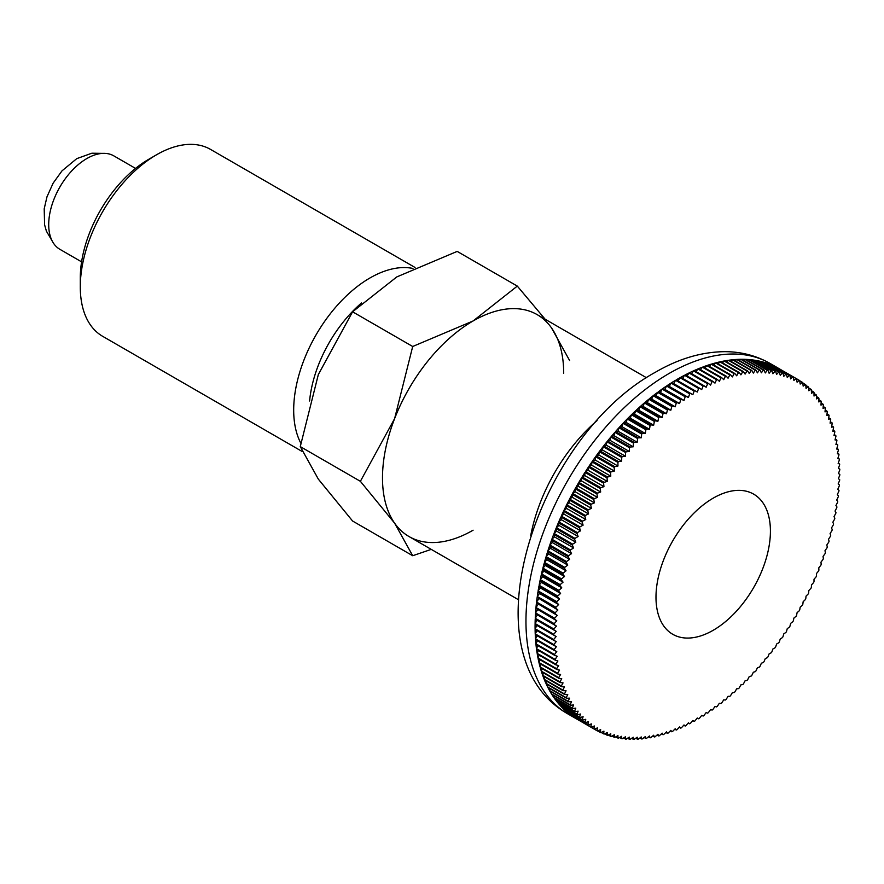 <?xml version="1.0" encoding="UTF-8"?>
<svg xmlns="http://www.w3.org/2000/svg" width="884" height="884" viewBox="0 0 884 884"><rect width="100%" height="100%" fill="white"/><g stroke="black" fill="none" stroke-linecap="round" stroke-linejoin="round"><path stroke-width="1.33" d="M412.972 268.46A107.892 62.289 120 0 0 334.34 308.748A107.892 62.289 120 0 0 293.687 410.099A107.892 62.289 120 0 0 300.792 443.127M361.512 302.98A96.942 55.968 120 0 0 309.599 401.004M415.038 267.476L210.536 149.407A107.892 62.289 120 0 0 156.578 154.755A107.892 62.289 120 0 0 80.289 286.902L80.289 277.963A96.942 55.968 120 0 1 148.843 159.23L156.578 154.755M545.141 319.234L517.306 286.096L473.095 320.969L412.695 346.495L394.629 418.574L360.385 481.316L394.629 523.195L412.695 555.727L431.248 549.373M569.616 360.517L551.55 327.975A128.125 73.969 120 0 0 473.095 320.969A128.125 73.969 120 0 0 394.629 418.574A128.125 73.969 120 0 0 382.496 477.89A128.125 73.969 120 0 0 394.629 523.195A128.125 73.969 120 0 0 473.095 530.201M412.695 555.727L352.583 521.019L318.339 479.139L300.273 446.608L318.339 374.529L352.583 311.798L396.794 276.924L457.194 251.399L517.306 286.096M770.417 531.185A80.908 46.708 -60 0 1 735.101 612.601A80.908 46.708 -60 0 1 672.746 634.281A80.908 46.708 -60 0 1 655.994 597.241A80.908 46.708 -60 0 1 691.31 515.825A80.908 46.708 -60 0 1 753.654 494.145A80.908 46.708 -60 0 1 770.417 531.185A80.919 46.719 -60 0 1 735.101 612.612A80.919 46.719 -60 0 1 672.746 634.292A80.919 46.719 -60 0 1 655.983 597.252A80.919 46.719 -60 0 1 691.31 515.814A80.919 46.719 -60 0 1 753.665 494.134A80.919 46.719 -60 0 1 770.428 531.173M563.694 373.28A128.125 73.969 120 0 0 551.55 327.975M352.583 311.798L412.695 346.495M300.273 446.608L360.385 481.316M80.289 286.902A107.892 62.289 120 0 0 102.632 336.296L302.339 451.591M698.658 718.791L697.288 718.007L698.658 718.791A202.303 116.799 120 0 0 699.366 718.372A741.963 605.507 -63.1 0 0 701.719 715.366A741.963 19.028 29 0 0 703.145 716.051A202.303 116.799 120 0 0 703.852 715.609A741.963 604.612 -66.2 0 0 706.15 712.57A741.963 38.034 27.9 0 0 707.631 713.145A202.303 116.799 120 0 0 708.338 712.681A741.963 603.12 -69.3 0 0 710.57 709.609A741.963 57.007 26.9 0 0 712.106 710.084A202.303 116.799 120 0 0 712.813 709.598A741.963 601.032 -72.3 0 0 714.979 706.504A741.963 75.925 25.8 0 0 716.57 706.88A202.303 116.799 120 0 0 717.267 706.36A741.963 598.357 -75.3 0 0 719.366 703.244A741.963 94.765 24.8 0 0 721.012 703.509A202.303 116.799 120 0 0 721.709 702.968A741.963 595.076 -78.3 0 0 723.731 699.852A741.963 113.517 23.7 0 0 725.421 700.006A202.303 116.799 120 0 0 726.118 699.443A741.963 591.219 -81.2 0 0 728.073 696.305A741.963 132.147 22.6 0 0 729.808 696.349A202.303 116.799 120 0 0 730.493 695.763A741.963 586.777 -84 0 0 732.394 692.614A741.963 150.656 21.6 0 0 734.173 692.559A202.303 116.799 120 0 0 734.847 691.951A741.963 581.76 -86.7 0 0 736.67 688.802A741.963 169.01 20.5 0 0 738.483 688.625A202.303 116.799 120 0 0 739.157 688.006A741.963 576.158 -89.4 0 0 740.903 684.846A741.963 187.198 19.4 0 0 742.77 684.57A202.303 116.799 120 0 0 743.433 683.918A741.963 569.992 -91.9 0 0 745.101 680.768A741.963 205.21 18.3 0 0 747.002 680.382A202.303 116.799 120 0 0 747.654 679.708A741.963 563.274 -94.4 0 0 749.245 676.558A741.963 223.011 17.1 0 0 751.179 676.061A202.303 116.799 120 0 0 751.831 675.376A741.963 555.992 -96.9 0 0 753.345 672.238A741.963 240.592 16 0 0 755.312 671.63A202.303 116.799 120 0 0 755.953 670.923A741.963 548.157 -99.2 0 0 757.389 667.796A741.963 257.94 14.8 0 0 759.378 667.089A202.303 116.799 120 0 0 760.008 666.359A741.963 539.781 -101.4 0 0 761.367 663.243A741.963 275.023 13.6 0 0 763.389 662.425A202.303 116.799 120 0 0 764.008 661.685A741.963 530.875 -103.6 0 0 765.29 658.591A741.963 291.853 12.4 0 0 767.334 657.663A202.303 116.799 120 0 0 767.942 656.9A741.963 521.449 -105.7 0 0 769.135 653.829A741.963 308.383 11.1 0 0 771.202 652.79A202.303 116.799 120 0 0 771.809 652.016A741.963 511.504 -107.7 0 0 772.914 648.966A741.963 324.605 9.9 0 0 775.003 647.828A202.303 116.799 120 0 0 775.599 647.044A741.963 501.051 -109.7 0 0 776.627 644.016A741.963 340.517 8.6 0 0 778.727 642.779A202.303 116.799 120 0 0 779.301 641.972A741.963 490.112 -111.5 0 0 780.252 638.977A741.963 356.086 7.2 0 0 782.373 637.629A202.303 116.799 120 0 0 782.937 636.823A741.963 478.686 -113.3 0 0 783.799 633.861A741.963 371.302 5.9 0 0 785.931 632.403A202.303 116.799 120 0 0 786.473 631.585A741.963 466.785 -115.1 0 0 787.257 628.657A741.963 386.153 4.5 0 0 789.401 627.11A202.303 116.799 120 0 0 789.931 626.27A741.963 454.431 -116.8 0 0 790.627 623.386A741.963 400.629 3 0 0 792.771 621.739A202.303 116.799 120 0 0 793.302 620.888A741.963 441.624 -118.4 0 0 793.909 618.049A741.963 414.707 1.5 0 0 796.064 616.292A202.303 116.799 120 0 0 796.561 615.441A741.963 428.375 -120 0 0 797.092 612.645A741.963 428.364 0 0 0 799.246 610.8A202.303 116.799 120 0 0 799.733 609.927A741.963 414.707 -121.5 0 0 800.175 607.186A741.963 441.613 -1.6 0 0 802.329 605.242A202.303 116.799 120 0 0 802.805 604.369A741.963 400.629 -123 0 0 803.158 601.684A741.963 454.42 -3.2 0 0 805.313 599.639A202.303 116.799 120 0 0 805.766 598.755A741.963 386.164 -124.5 0 0 806.042 596.125A741.963 466.785 -4.9 0 0 808.186 593.993A202.303 116.799 120 0 0 808.628 593.098A741.963 371.313 -125.9 0 0 808.816 590.523A741.963 478.686 -6.7 0 0 810.948 588.302A202.303 116.799 120 0 0 811.368 587.407A741.963 356.086 -127.2 0 0 811.479 584.899A741.963 490.112 -8.5 0 0 813.6 582.578A202.303 116.799 120 0 0 813.998 581.683A741.963 340.517 -128.6 0 0 814.02 579.23A741.963 501.051 -10.3 0 0 816.131 576.832A202.303 116.799 120 0 0 816.518 575.926A741.963 324.616 -129.9 0 0 816.462 573.55A741.963 511.504 -12.3 0 0 818.551 571.064A202.303 116.799 120 0 0 818.916 570.158A741.963 308.383 -131.1 0 0 818.772 567.848A741.963 521.449 -14.3 0 0 820.849 565.274A202.303 116.799 120 0 0 821.192 564.368A741.963 291.853 -132.4 0 0 820.971 562.136A741.963 530.875 -16.4 0 0 823.015 559.484A202.303 116.799 120 0 0 823.347 558.566A741.963 275.034 -133.6 0 0 823.048 556.412A741.963 539.781 -18.6 0 0 825.07 553.682A202.303 116.799 120 0 0 825.38 552.765A741.963 257.94 -134.8 0 0 825.004 550.688A741.963 548.146 -20.8 0 0 826.993 547.881A202.303 116.799 120 0 0 827.28 546.964A741.963 240.603 -136 0 0 826.827 544.964A741.963 555.981 -23.1 0 0 828.783 542.08A202.303 116.799 120 0 0 829.059 541.174A741.963 223.022 -137.1 0 0 828.518 539.251A741.963 563.263 -25.6 0 0 830.452 536.301A202.303 116.799 120 0 0 830.706 535.395A741.963 205.21 -138.3 0 0 830.087 533.56A741.963 569.992 -28.1 0 0 831.988 530.544A202.303 116.799 120 0 0 832.209 529.638A741.963 187.209 -139.4 0 0 831.524 527.892A741.963 576.158 -30.6 0 0 833.38 524.798A202.303 116.799 120 0 0 833.59 523.903A741.963 169.021 -140.5 0 0 832.827 522.245A741.963 581.749 -33.3 0 0 834.651 519.096A202.303 116.799 120 0 0 834.839 518.201A741.963 150.667 -141.6 0 0 833.999 516.632A741.963 586.777 -36 0 0 835.778 513.416A202.303 116.799 120 0 0 835.944 512.532A741.963 132.158 -142.6 0 0 835.037 511.051A741.963 591.219 -38.8 0 0 836.772 507.781A202.303 116.799 120 0 0 836.916 506.908A741.963 113.517 -143.7 0 0 835.933 505.515A741.963 595.076 -41.7 0 0 837.623 502.2A202.303 116.799 120 0 0 837.745 501.327A741.963 94.776 -144.8 0 0 836.695 500.035A741.963 598.346 -44.7 0 0 838.33 496.664A202.303 116.799 120 0 0 838.43 495.802A741.963 75.936 -145.8 0 0 837.314 494.609A741.963 601.032 -47.7 0 0 838.905 491.184A202.303 116.799 120 0 0 838.982 490.333A741.963 57.018 -146.9 0 0 837.8 489.239A741.963 603.12 -50.7 0 0 839.347 485.769A202.303 116.799 120 0 0 839.402 484.929A741.963 38.045 -147.9 0 0 838.154 483.935A741.963 604.612 -53.8 0 0 839.634 480.421A202.303 116.799 120 0 0 839.667 479.592A741.963 19.028 -149 0 0 838.364 478.697A741.963 605.507 -56.9 0 0 839.789 475.15A202.303 116.799 120 0 0 839.8 474.321L838.43 473.537A741.963 605.805 -60 0 0 839.8 469.945A202.303 116.799 120 0 0 839.789 469.139A741.963 19.028 -151 0 1 838.364 468.454A741.963 605.507 -63.1 0 0 839.667 464.84A202.303 116.799 120 0 0 839.634 464.045A741.963 38.034 -152.1 0 1 838.154 463.459A741.963 604.612 -66.2 0 0 839.402 459.813A202.303 116.799 120 0 0 839.347 459.039A741.963 57.007 -153.1 0 1 837.8 458.564A741.963 603.12 -69.3 0 0 838.982 454.884A202.303 116.799 120 0 0 838.905 454.122A741.963 75.925 -154.2 0 1 837.314 453.746A741.963 601.032 -72.3 0 0 838.43 450.055A202.303 116.799 120 0 0 838.33 449.304A741.963 94.765 -155.2 0 1 836.695 449.039A741.963 598.357 -75.3 0 0 837.745 445.326A202.303 116.799 120 0 0 837.623 444.597A741.963 113.517 -156.3 0 1 835.933 444.442A741.963 595.076 -78.3 0 0 836.916 440.707A202.303 116.799 120 0 0 836.772 439.989A741.963 132.147 -157.4 0 1 835.037 439.945A741.963 591.219 -81.2 0 0 835.944 436.199A202.303 116.799 120 0 0 835.778 435.503A741.963 150.656 -158.4 0 1 833.999 435.569A741.963 586.777 -84 0 0 834.839 431.812A202.303 116.799 120 0 0 834.651 431.138A741.963 169.01 -159.5 0 1 832.827 431.304A741.963 581.76 -86.7 0 0 833.59 427.536A202.303 116.799 120 0 0 833.38 426.884A741.963 187.198 -160.6 0 1 831.524 427.16A741.963 576.158 -89.4 0 0 832.209 423.403A202.303 116.799 120 0 0 831.988 422.762A741.963 205.21 -161.7 0 1 830.087 423.149A741.963 569.992 -91.9 0 0 830.706 419.381A202.303 116.799 120 0 0 830.452 418.762A741.963 223.011 -162.9 0 1 828.518 419.259A741.963 563.274 -94.4 0 0 829.059 415.502A202.303 116.799 120 0 0 828.783 414.905A741.963 240.592 -164 0 1 826.827 415.513A741.963 555.992 -96.9 0 0 827.28 411.756A202.303 116.799 120 0 0 826.993 411.182A741.963 257.94 -165.2 0 1 825.004 411.9A741.963 548.157 -99.2 0 0 825.38 408.154A202.303 116.799 120 0 0 825.07 407.612A741.963 275.023 -166.4 0 1 823.048 408.43A741.963 539.781 -101.4 0 0 823.347 404.706A202.303 116.799 120 0 0 823.015 404.176A741.963 291.853 -167.6 0 1 820.971 405.104A741.963 530.875 -103.6 0 0 821.192 401.391A202.303 116.799 120 0 0 820.849 400.883A741.963 308.383 -168.9 0 1 818.772 401.922A741.963 521.449 -105.7 0 0 818.916 398.231A202.303 116.799 120 0 0 818.551 397.756A741.963 324.605 -170.1 0 1 816.462 398.894A741.963 511.504 -107.7 0 0 816.518 395.236A202.303 116.799 120 0 0 816.131 394.772A741.963 340.517 -171.4 0 1 814.02 396.021A741.963 501.051 -109.7 0 0 813.998 392.386A202.303 116.799 120 0 0 813.6 391.955A741.963 356.086 -172.8 0 1 811.479 393.303A741.963 490.112 -111.5 0 0 811.368 389.7A202.303 116.799 120 0 0 810.948 389.291A741.963 371.302 -174.1 0 1 808.816 390.739A741.963 478.686 -113.3 0 0 808.628 387.181A202.303 116.799 120 0 0 808.186 386.794A741.963 386.153 -175.5 0 1 806.042 388.352A741.963 466.785 -115.1 0 0 805.766 384.816A202.303 116.799 120 0 0 805.313 384.463A741.963 400.629 -177 0 1 803.158 386.12A741.963 454.431 -116.8 0 0 802.805 382.628A202.303 116.799 120 0 0 802.329 382.297A741.963 414.707 -178.5 0 1 800.175 384.054A741.963 441.624 -118.4 0 0 799.733 380.606A202.303 116.799 120 0 0 799.246 380.308A741.963 428.364 180 0 1 797.092 382.164A741.963 428.375 -120 0 0 796.561 378.761A202.303 116.799 120 0 0 796.064 378.485A741.963 441.613 178.4 0 1 793.909 380.429A741.963 414.707 -121.5 0 0 793.302 377.081A202.303 116.799 120 0 0 792.771 376.838A741.963 454.42 176.8 0 1 790.627 378.882A741.963 400.629 -123 0 0 789.931 375.589A202.303 116.799 120 0 0 789.401 375.368A741.963 466.785 175.1 0 1 787.257 377.501A741.963 386.164 -124.5 0 0 786.473 374.263A202.303 116.799 120 0 0 785.931 374.076A741.963 478.686 173.3 0 1 783.799 376.297A741.963 371.313 -125.9 0 0 782.937 373.125A202.303 116.799 120 0 0 782.373 372.96A741.963 490.112 171.5 0 1 780.252 375.269A741.963 356.086 -127.2 0 0 779.301 372.153A202.303 116.799 120 0 0 778.727 372.02A741.963 501.051 169.7 0 1 776.627 374.429A741.963 340.517 -128.6 0 0 775.599 371.368A202.303 116.799 120 0 0 775.003 371.269A741.963 511.504 167.7 0 1 772.914 373.755A741.963 324.616 -129.9 0 0 771.809 370.772A202.303 116.799 120 0 0 771.202 370.683A741.963 521.449 165.7 0 1 769.135 373.258A741.963 308.383 -131.1 0 0 767.942 370.341A202.303 116.799 120 0 0 767.334 370.297A741.963 530.875 163.6 0 1 765.29 372.949A741.963 291.853 -132.4 0 0 764.008 370.109A202.303 116.799 120 0 0 763.389 370.087A741.963 539.781 161.4 0 1 761.367 372.816A741.963 275.034 -133.6 0 0 760.008 370.042A202.303 116.799 120 0 0 759.378 370.053A741.963 548.146 159.2 0 1 757.389 372.86A741.963 257.94 -134.8 0 0 755.953 370.164A202.303 116.799 120 0 0 755.312 370.208A741.963 555.981 156.9 0 1 753.345 373.081A741.963 240.603 -136 0 0 751.831 370.473A202.303 116.799 120 0 0 751.179 370.54A741.963 563.263 154.4 0 1 749.245 373.49A741.963 223.022 -137.1 0 0 747.654 370.96A202.303 116.799 120 0 0 747.002 371.059A741.963 569.992 151.9 0 1 745.101 374.076A741.963 205.21 -138.3 0 0 743.433 371.634A202.303 116.799 120 0 0 742.77 371.755A741.963 576.158 149.4 0 1 740.903 374.838A741.963 187.209 -139.4 0 0 739.157 372.484A202.303 116.799 120 0 0 738.483 372.628A741.963 581.749 146.7 0 1 736.67 375.777A741.963 169.021 -140.5 0 0 734.847 373.512A202.303 116.799 120 0 0 734.173 373.689A741.963 586.777 144 0 1 732.394 376.904A741.963 150.667 -141.6 0 0 730.493 374.717A202.303 116.799 120 0 0 729.808 374.927A741.963 591.219 141.2 0 1 728.073 378.197A741.963 132.158 -142.6 0 0 726.118 376.109A202.303 116.799 120 0 0 725.421 376.341A741.963 595.076 138.3 0 1 723.731 379.667A741.963 113.517 -143.7 0 0 721.709 377.667A202.303 116.799 120 0 0 721.012 377.932A741.963 598.346 135.3 0 1 719.366 381.302A741.963 94.776 -144.8 0 0 717.267 379.402A202.303 116.799 120 0 0 716.57 379.689A741.963 601.032 132.3 0 1 714.979 383.115A741.963 75.936 -145.8 0 0 712.813 381.313A202.303 116.799 120 0 0 712.106 381.634A741.963 603.12 129.3 0 1 710.57 385.104A741.963 57.018 -146.9 0 0 708.338 383.402A202.303 116.799 120 0 0 707.631 383.744A741.963 604.612 126.2 0 1 706.15 387.247A741.963 38.045 -147.9 0 0 703.852 385.645A202.303 116.799 120 0 0 703.145 386.021A741.963 605.507 123.1 0 1 701.719 389.568A741.963 19.028 -149 0 0 699.366 388.065A202.303 116.799 120 0 0 698.658 388.463A741.963 605.805 120 0 1 697.288 392.043L694.868 390.651A202.303 116.799 120 0 0 694.161 391.071A741.963 605.507 116.9 0 1 692.857 394.684A741.963 19.028 -151 0 1 690.371 393.391A202.303 116.799 120 0 0 689.675 393.833A741.963 604.612 113.8 0 1 688.426 397.48A741.963 38.034 -152.1 0 1 685.885 396.297A202.303 116.799 120 0 0 685.188 396.761A741.963 603.12 110.7 0 1 684.006 400.441A741.963 57.007 -153.1 0 1 681.409 399.358A202.303 116.799 120 0 0 680.713 399.844A741.963 601.032 107.7 0 1 679.597 403.546A741.963 75.925 -154.2 0 1 676.956 402.563A202.303 116.799 120 0 0 676.26 403.082A741.963 598.357 104.7 0 1 675.21 406.795A741.963 94.765 -155.2 0 1 672.514 405.933A202.303 116.799 120 0 0 671.818 406.463A741.963 595.076 101.7 0 1 670.846 410.198A741.963 113.517 -156.3 0 1 668.094 409.436A202.303 116.799 120 0 0 667.409 409.999A741.963 591.219 98.8 0 1 666.503 413.745A741.963 132.147 -157.4 0 1 663.707 413.093A202.303 116.799 120 0 0 663.022 413.679A741.963 586.777 96 0 1 662.182 417.436A741.963 150.656 -158.4 0 1 659.354 416.883A202.303 116.799 120 0 0 658.679 417.491A741.963 581.76 93.3 0 1 657.906 421.248A741.963 169.01 -159.5 0 1 655.033 420.817A202.303 116.799 120 0 0 654.359 421.436A741.963 576.158 90.6 0 1 653.674 425.204A741.963 187.198 -160.6 0 1 650.757 424.873A202.303 116.799 120 0 0 650.094 425.524A741.963 569.992 88.1 0 1 649.475 429.281A741.963 205.21 -161.7 0 1 646.524 429.06A202.303 116.799 120 0 0 645.872 429.734A741.963 563.274 85.6 0 1 645.331 433.492A741.963 223.011 -162.9 0 1 642.348 433.37A202.303 116.799 120 0 0 641.696 434.066A741.963 555.992 83.1 0 1 641.231 437.812A741.963 240.592 -164 0 1 638.215 437.812A202.303 116.799 120 0 0 637.574 438.508A741.963 548.157 80.8 0 1 637.187 442.254A741.963 257.94 -165.2 0 1 634.148 442.354A202.303 116.799 120 0 0 633.508 443.083A741.963 539.781 78.6 0 1 633.209 446.807A741.963 275.023 -166.4 0 1 630.137 447.017A202.303 116.799 120 0 0 629.507 447.757A741.963 530.875 76.4 0 1 629.286 451.459A741.963 291.853 -167.6 0 1 626.192 451.779A202.303 116.799 120 0 0 625.585 452.542A741.963 521.449 74.3 0 1 625.441 456.221A741.963 308.383 -168.9 0 1 622.314 456.652A202.303 116.799 120 0 0 621.717 457.415A741.963 511.504 72.3 0 1 621.662 461.083A741.963 324.605 -170.1 0 1 618.513 461.614A202.303 116.799 120 0 0 617.927 462.398A741.963 501.051 70.3 0 1 617.949 466.034A741.963 340.517 -171.4 0 1 614.8 466.664A202.303 116.799 120 0 0 614.214 467.47A741.963 490.112 68.5 0 1 614.325 471.073A741.963 356.086 -172.8 0 1 611.153 471.813A202.303 116.799 120 0 0 610.59 472.62A741.963 478.686 66.7 0 1 610.778 476.189A741.963 371.302 -174.1 0 1 607.595 477.029A202.303 116.799 120 0 0 607.043 477.857A741.963 466.785 64.9 0 1 607.319 481.393A741.963 386.153 -175.5 0 1 604.126 482.332A202.303 116.799 120 0 0 603.595 483.172A741.963 454.431 63.2 0 1 603.949 486.664A741.963 400.629 -177 0 1 600.744 487.703A202.303 116.799 120 0 0 600.225 488.554A741.963 441.624 61.6 0 1 600.667 492.001A741.963 414.707 -178.5 0 1 597.462 493.15A202.303 116.799 120 0 0 596.954 494.001A741.963 428.375 60 0 1 597.485 497.405A741.963 428.364 180 0 1 594.28 498.642A202.303 116.799 120 0 0 593.783 499.515A741.963 414.707 58.5 0 1 594.402 502.863A741.963 441.613 178.4 0 1 591.197 504.2A202.303 116.799 120 0 0 590.722 505.073A741.963 400.629 57 0 1 591.418 508.366A741.963 454.42 176.8 0 1 588.214 509.803A202.303 116.799 120 0 0 587.761 510.687A741.963 386.164 55.5 0 1 588.534 513.924A741.963 466.785 175.1 0 1 585.341 515.449A202.303 116.799 120 0 0 584.899 516.344A741.963 371.313 54.1 0 1 585.76 519.527A741.963 478.686 173.3 0 1 582.578 521.14A202.303 116.799 120 0 0 582.158 522.035A741.963 356.086 52.8 0 1 583.097 525.151A741.963 490.112 171.5 0 1 579.926 526.864A202.303 116.799 120 0 0 579.517 527.759A741.963 340.517 51.4 0 1 580.556 530.809A741.963 501.051 169.7 0 1 577.396 532.61A202.303 116.799 120 0 0 577.009 533.516A741.963 324.616 50.1 0 1 578.114 536.5A741.963 511.504 167.7 0 1 574.976 538.378A202.303 116.799 120 0 0 574.611 539.284A741.963 308.383 48.9 0 1 575.804 542.201A741.963 521.449 165.7 0 1 572.677 544.168A202.303 116.799 120 0 0 572.324 545.074A741.963 291.853 47.6 0 1 573.606 547.914A741.963 530.875 163.6 0 1 570.5 549.958A202.303 116.799 120 0 0 570.169 550.876A741.963 275.034 46.4 0 1 571.528 553.638A741.963 539.781 161.4 0 1 568.456 555.76A202.303 116.799 120 0 0 568.147 556.677A741.963 257.94 45.2 0 1 569.572 559.362A741.963 548.146 159.2 0 1 566.534 561.561A202.303 116.799 120 0 0 566.235 562.467A741.963 240.603 44 0 1 567.749 565.086A741.963 555.981 156.9 0 1 564.732 567.362A202.303 116.799 120 0 0 564.467 568.268A741.963 223.022 42.9 0 1 566.058 570.799A741.963 563.263 154.4 0 1 563.075 573.141A202.303 116.799 120 0 0 562.821 574.048A741.963 205.21 41.7 0 1 564.489 576.49A741.963 569.992 151.9 0 1 561.539 578.898A202.303 116.799 120 0 0 561.307 579.805A741.963 187.209 40.6 0 1 563.053 582.158A741.963 576.158 149.4 0 1 560.136 584.644A202.303 116.799 120 0 0 559.937 585.539A741.963 169.021 39.5 0 1 561.749 587.805A741.963 581.749 146.7 0 1 558.876 590.346A202.303 116.799 120 0 0 558.688 591.241A741.963 150.667 38.4 0 1 560.578 593.418A741.963 586.777 144 0 1 557.749 596.026A202.303 116.799 120 0 0 557.583 596.91A741.963 132.158 37.4 0 1 559.539 598.998A741.963 591.219 141.2 0 1 556.754 601.661A202.303 116.799 120 0 0 556.611 602.534A741.963 113.517 36.3 0 1 558.644 604.534A741.963 595.076 138.3 0 1 555.903 607.242A202.303 116.799 120 0 0 555.782 608.115A741.963 94.776 35.2 0 1 557.881 610.015A741.963 598.346 135.3 0 1 555.185 612.778A202.303 116.799 120 0 0 555.086 613.64A741.963 75.936 34.2 0 1 557.263 615.441A741.963 601.032 132.3 0 1 554.611 618.259A202.303 116.799 120 0 0 554.533 619.109A741.963 57.018 33.1 0 1 556.776 620.811A741.963 603.12 129.3 0 1 554.18 623.673A202.303 116.799 120 0 0 554.124 624.513A741.963 38.045 32.1 0 1 556.423 626.115A741.963 604.612 126.2 0 1 553.881 629.021A202.303 116.799 120 0 0 553.848 629.85A741.963 19.028 31 0 1 556.213 631.353A741.963 605.507 123.1 0 1 553.738 634.292L535.107 623.54L537.052 620.292L556.213 631.353M596.954 730.681L578.324 719.919A202.303 116.799 -60 0 1 576.976 719.167A202.303 116.799 -60 0 1 575.65 718.372L594.28 729.134A741.963 428.364 0 0 0 597.485 727.886A741.963 428.375 60 0 1 596.954 730.681A202.303 116.799 120 0 0 597.462 730.957A741.963 441.613 -1.6 0 0 600.667 729.609A741.963 414.707 58.5 0 1 600.225 732.35A202.303 116.799 120 0 0 600.744 732.604A741.963 454.42 -3.2 0 0 603.949 731.167A741.963 400.629 57 0 1 603.595 733.853A202.303 116.799 120 0 0 604.126 734.074A741.963 466.785 -4.9 0 0 607.319 732.549A741.963 386.164 55.5 0 1 607.043 735.179A202.303 116.799 120 0 0 607.595 735.366A741.963 478.686 -6.7 0 0 610.778 733.753A741.963 371.313 54.1 0 1 610.59 736.317A202.303 116.799 120 0 0 611.153 736.482A741.963 490.112 -8.5 0 0 614.325 734.77A741.963 356.086 52.8 0 1 614.214 737.289A202.303 116.799 120 0 0 614.8 737.422A741.963 501.051 -10.3 0 0 617.949 735.621A741.963 340.517 51.4 0 1 617.927 738.074A202.303 116.799 120 0 0 618.513 738.173A741.963 511.504 -12.3 0 0 621.662 736.295A741.963 324.616 50.1 0 1 621.717 738.67A202.303 116.799 120 0 0 622.314 738.748A741.963 521.449 -14.3 0 0 625.441 736.792A741.963 308.383 48.9 0 1 625.585 739.101A202.303 116.799 120 0 0 626.192 739.146A741.963 530.875 -16.4 0 0 629.286 737.101A741.963 291.853 47.6 0 1 629.507 739.333A202.303 116.799 120 0 0 630.137 739.356A741.963 539.781 -18.6 0 0 633.209 737.234A741.963 275.034 46.4 0 1 633.508 739.4A202.303 116.799 120 0 0 634.148 739.389A741.963 548.146 -20.8 0 0 637.187 737.19A741.963 257.94 45.2 0 1 637.574 739.267A202.303 116.799 120 0 0 638.215 739.234A741.963 555.981 -23.1 0 0 641.231 736.958A741.963 240.603 44 0 1 641.696 738.969A202.303 116.799 120 0 0 642.348 738.902A741.963 563.263 -25.6 0 0 645.331 736.56A741.963 223.022 42.9 0 1 645.872 738.483A202.303 116.799 120 0 0 646.524 738.383A741.963 569.992 -28.1 0 0 649.475 735.974A741.963 205.21 41.7 0 1 650.094 737.809A202.303 116.799 120 0 0 650.757 737.687A741.963 576.158 -30.6 0 0 653.674 735.212A741.963 187.209 40.6 0 1 654.359 736.958A202.303 116.799 120 0 0 655.033 736.814A741.963 581.749 -33.3 0 0 657.906 734.261A741.963 169.021 39.5 0 1 658.679 735.93A202.303 116.799 120 0 0 659.354 735.753A741.963 586.777 -36 0 0 662.182 733.145A741.963 150.667 38.4 0 1 663.022 734.726A202.303 116.799 120 0 0 663.707 734.516A741.963 591.219 -38.8 0 0 666.503 731.853A741.963 132.158 37.4 0 1 667.409 733.333A202.303 116.799 120 0 0 668.094 733.101A741.963 595.076 -41.7 0 0 670.846 730.383A741.963 113.517 36.3 0 1 671.818 731.775A202.303 116.799 120 0 0 672.514 731.51A741.963 598.346 -44.7 0 0 675.21 728.747A741.963 94.776 35.2 0 1 676.26 730.029A202.303 116.799 120 0 0 676.956 729.742A741.963 601.032 -47.7 0 0 679.597 726.935A741.963 75.936 34.2 0 1 680.713 728.129A202.303 116.799 120 0 0 681.409 727.808A741.963 603.12 -50.7 0 0 684.006 724.946A741.963 57.018 33.1 0 1 685.188 726.04A202.303 116.799 120 0 0 685.885 725.698A741.963 604.612 -53.8 0 0 688.426 722.803A741.963 38.045 32.1 0 1 689.675 723.797A202.303 116.799 120 0 0 690.371 723.421A741.963 605.507 -56.9 0 0 692.857 720.482A741.963 19.028 31 0 1 694.161 721.377A202.303 116.799 120 0 0 694.868 720.979A741.963 605.805 -60 0 0 697.288 718.007M694.161 721.377L692.78 720.571M689.675 723.797L688.271 722.979M685.188 726.04L683.763 725.223M680.713 728.129L679.266 727.289M676.26 730.029L674.779 729.178M671.818 731.775L670.315 730.902M667.409 733.333L665.873 732.449M663.022 734.726L661.464 733.819M658.679 735.93L657.077 735.002M654.359 736.958L652.724 736.018M650.094 737.809L648.414 736.836M645.872 738.483L644.149 737.488M641.696 738.969L639.928 737.952M637.574 739.267L635.762 738.228M633.508 739.4L631.64 738.317M629.507 739.333L627.585 738.228M625.585 739.101L623.596 737.952M621.717 738.67L619.673 737.488M617.927 738.074L615.805 736.847M614.214 737.289L612.026 736.018M610.59 736.317L608.314 735.002M607.043 735.179L604.678 733.808M603.595 733.853L601.131 732.427M600.225 732.35L597.661 730.869M593.783 728.836L575.153 718.073A202.303 116.799 -60 0 1 572.567 716.383L591.197 727.134A741.963 414.707 1.5 0 0 594.402 725.996A741.963 441.624 61.6 0 1 593.783 728.836A202.303 116.799 120 0 0 594.28 729.134M590.722 726.814L572.092 716.051A202.303 116.799 -60 0 1 569.583 714.217L588.214 724.979A741.963 400.629 3 0 0 591.418 723.93A741.963 454.431 63.2 0 1 590.722 726.814A202.303 116.799 120 0 0 591.197 727.134M587.761 724.626L569.13 713.863A202.303 116.799 -60 0 1 566.71 711.885L585.341 722.648A741.963 386.153 4.5 0 0 588.534 721.698A741.963 466.785 64.9 0 1 587.761 724.626A202.303 116.799 120 0 0 588.214 724.979M584.899 722.261L566.268 711.51A202.303 116.799 -60 0 1 563.948 709.388L582.578 720.151A741.963 371.302 5.9 0 0 585.76 719.3A741.963 478.686 66.7 0 1 584.899 722.261A202.303 116.799 120 0 0 585.341 722.648M582.158 719.742L563.528 708.979A202.303 116.799 -60 0 1 561.296 706.725L579.926 717.488A741.963 356.086 7.2 0 0 583.097 716.747A741.963 490.112 68.5 0 1 582.158 719.742A202.303 116.799 120 0 0 582.578 720.151M579.517 717.057L560.887 706.294A202.303 116.799 -60 0 1 558.765 703.907L577.396 714.67A741.963 340.517 8.6 0 0 580.556 714.029A741.963 501.051 70.3 0 1 579.517 717.057A202.303 116.799 120 0 0 579.926 717.488M577.009 714.206L558.379 703.454A202.303 116.799 -60 0 1 556.345 700.935L574.976 711.686A741.963 324.605 9.9 0 0 578.114 711.156A741.963 511.504 72.3 0 1 577.009 714.206A202.303 116.799 120 0 0 577.396 714.67M574.611 711.211L555.981 700.448A202.303 116.799 -60 0 1 554.047 697.796L572.677 708.548A741.963 308.383 11.1 0 0 575.804 708.128A741.963 521.449 74.3 0 1 574.611 711.211A202.303 116.799 120 0 0 574.976 711.686M572.324 708.051L553.693 697.288A202.303 116.799 -60 0 1 551.87 694.515L570.5 705.266A741.963 291.853 12.4 0 0 573.606 704.946A741.963 530.875 76.4 0 1 572.324 708.051A202.303 116.799 120 0 0 572.677 708.548M570.169 704.736L551.539 693.984A202.303 116.799 -60 0 1 549.826 691.078L568.456 701.83A741.963 275.023 13.6 0 0 571.528 701.62A741.963 539.781 78.6 0 1 570.169 704.736A202.303 116.799 120 0 0 570.5 705.266M568.147 701.277L549.516 690.526A202.303 116.799 -60 0 1 547.903 687.498L566.534 698.25A741.963 257.94 14.8 0 0 569.572 698.15A741.963 548.157 80.8 0 1 568.147 701.277A202.303 116.799 120 0 0 568.456 701.83M566.235 697.675L547.605 686.923A202.303 116.799 -60 0 1 546.102 683.774L564.732 694.537A741.963 240.592 16 0 0 567.749 694.537A741.963 555.992 83.1 0 1 566.235 697.675A202.303 116.799 120 0 0 566.534 698.25M564.467 693.94L545.837 683.177A202.303 116.799 -60 0 1 544.433 679.918L563.075 690.669A741.963 223.011 17.1 0 0 566.058 690.791A741.963 563.274 85.6 0 1 564.467 693.94A202.303 116.799 120 0 0 564.732 694.537M562.821 690.061L544.19 679.299A202.303 116.799 -60 0 1 542.909 675.928L561.539 686.68A741.963 205.21 18.3 0 0 564.489 686.901A741.963 569.992 88.1 0 1 562.821 690.061A202.303 116.799 120 0 0 563.075 690.669M561.307 686.039L542.677 675.288A202.303 116.799 -60 0 1 541.505 671.796L560.136 682.559A741.963 187.198 19.4 0 0 563.053 682.89A741.963 576.158 90.6 0 1 561.307 686.039A202.303 116.799 120 0 0 561.539 686.68M559.937 681.895L541.295 671.144A202.303 116.799 -60 0 1 540.246 667.553L558.876 678.304A741.963 169.01 20.5 0 0 561.749 678.746A741.963 581.76 93.3 0 1 559.937 681.895A202.303 116.799 120 0 0 560.136 682.559M558.688 677.63L540.058 666.879A202.303 116.799 -60 0 1 539.118 663.177L557.749 673.939A741.963 150.656 21.6 0 0 560.578 674.481A741.963 586.777 96 0 1 558.688 677.63A202.303 116.799 120 0 0 558.876 678.304M557.583 673.243L538.953 662.481A202.303 116.799 -60 0 1 538.124 658.691L556.754 669.442A741.963 132.147 22.6 0 0 559.539 670.105A741.963 591.219 98.8 0 1 557.583 673.243A202.303 116.799 120 0 0 557.749 673.939M556.611 668.735L537.98 657.972A202.303 116.799 -60 0 1 537.273 654.083L555.903 664.845A741.963 113.517 23.7 0 0 558.644 665.608A741.963 595.076 101.7 0 1 556.611 668.735A202.303 116.799 120 0 0 556.754 669.442M555.782 664.116L537.152 653.353A202.303 116.799 -60 0 1 536.555 649.375L555.185 660.138A741.963 94.765 24.8 0 0 557.881 661A741.963 598.357 104.7 0 1 555.782 664.116A202.303 116.799 120 0 0 555.903 664.845M555.086 659.387L536.455 648.624A202.303 116.799 -60 0 1 535.98 644.558L554.611 655.32A741.963 75.925 25.8 0 0 557.263 656.293A741.963 601.032 107.7 0 1 555.086 659.387A202.303 116.799 120 0 0 555.185 660.138M554.533 654.558L535.903 643.795A202.303 116.799 -60 0 1 535.549 639.651L554.18 650.403A741.963 57.007 26.9 0 0 556.776 651.486A741.963 603.12 110.7 0 1 554.533 654.558A202.303 116.799 120 0 0 554.611 655.32M554.124 649.63L535.494 638.867A202.303 116.799 -60 0 1 535.251 634.635L553.881 645.397A741.963 38.034 27.9 0 0 556.423 646.591A741.963 604.612 113.8 0 1 554.124 649.63A202.303 116.799 120 0 0 554.18 650.403M553.848 644.602L535.218 633.85A202.303 116.799 -60 0 1 535.107 629.541L553.738 640.292A741.963 19.028 29 0 0 556.213 641.596A741.963 605.507 116.9 0 1 553.848 644.602A202.303 116.799 120 0 0 553.881 645.397M553.738 634.292A202.303 116.799 120 0 0 553.727 635.11L556.147 636.513A741.963 605.805 120 0 1 553.727 639.486A202.303 116.799 120 0 0 553.738 640.292M553.727 639.486L535.096 628.734A202.303 116.799 -60 0 1 535.074 626.557A202.303 116.799 -60 0 1 535.096 624.358L553.727 635.11M646.469 377.733L537.152 314.627A128.125 73.969 120 0 0 438.42 348.948A128.125 73.969 120 0 0 382.496 477.89A128.125 73.969 120 0 0 409.027 536.544L518.344 599.661M135.539 168.413L113.826 155.871A53.946 31.15 120 0 0 72.256 170.325A53.946 31.15 120 0 0 48.708 224.613A53.946 31.15 120 0 0 59.88 249.31L81.593 261.852M535.107 623.54A202.303 116.799 -60 0 1 535.218 619.098L553.848 629.85M535.218 619.098L537.052 620.292M553.881 629.021L535.251 618.27A202.303 116.799 -60 0 1 535.494 613.761L554.124 624.513M535.494 613.761L556.423 626.115M535.251 618.27L537.262 615.054M554.18 623.673L535.549 612.921A202.303 116.799 -60 0 1 535.903 608.358L554.533 619.109M535.903 608.358L556.776 620.811M535.549 612.921L537.616 609.75M554.611 618.259L535.98 607.507A202.303 116.799 -60 0 1 536.455 602.888L555.086 613.64M536.455 602.888L557.263 615.441M535.98 607.507L538.102 604.38M555.185 612.778L536.555 602.026A202.303 116.799 -60 0 1 537.152 597.363L555.782 608.115M537.152 597.363L557.881 610.015M536.555 602.026L538.721 598.954M555.903 607.242L537.273 596.49A202.303 116.799 -60 0 1 537.98 591.783L556.611 602.534M537.98 591.783L539.483 593.473L558.644 604.534M537.273 596.49L539.483 593.473M556.754 601.661L538.124 590.899A202.303 116.799 -60 0 1 538.953 586.158L557.583 596.91M538.953 586.158L540.389 587.937L559.539 598.998M538.124 590.899L540.389 587.937M557.749 596.026L539.118 585.263A202.303 116.799 -60 0 1 540.058 580.49L558.688 591.241M540.058 580.49L541.417 582.357L560.578 593.418M539.118 585.263L541.417 582.357M558.876 590.346L540.246 579.595A202.303 116.799 -60 0 1 541.295 574.777L559.937 585.539M541.295 574.777L542.588 576.744L561.749 587.805M540.246 579.595L542.588 576.744M560.136 584.644L541.505 573.882A202.303 116.799 -60 0 1 542.677 569.042L561.307 579.805M542.677 569.042L543.892 571.097L563.053 582.158M541.505 573.882L543.892 571.097M561.539 578.898L542.909 568.147A202.303 116.799 -60 0 1 544.19 563.285L562.821 574.048M544.19 563.285L545.329 565.428L564.489 576.49M542.909 568.147L545.329 565.428M563.075 573.141L544.433 562.379A202.303 116.799 -60 0 1 545.837 557.506L564.467 568.268M545.837 557.506L546.898 559.738L566.058 570.799M544.433 562.379L546.898 559.738M564.732 567.362L546.102 556.6A202.303 116.799 -60 0 1 547.605 551.715L566.235 562.467M547.605 551.715L548.599 554.025L567.749 565.086M546.102 556.6L548.599 554.025M566.534 561.561L547.903 550.809A202.303 116.799 -60 0 1 549.516 545.914L568.147 556.677M549.516 545.914L550.423 548.301L569.572 559.362M547.903 550.809L550.423 548.301M568.456 555.76L549.826 545.008A202.303 116.799 -60 0 1 551.539 540.113L570.169 550.876M551.539 540.113L552.367 542.577L571.528 553.638M549.826 545.008L552.367 542.577M570.5 549.958L551.87 539.207A202.303 116.799 -60 0 1 553.693 534.312L572.324 545.074M553.693 534.312L554.445 536.853L573.606 547.914M551.87 539.207L554.445 536.853M572.677 544.168L554.047 533.406A202.303 116.799 -60 0 1 555.981 528.533L574.611 539.284M555.981 528.533L556.644 531.14L575.804 542.201M554.047 533.406L556.644 531.14M574.976 538.378L556.345 527.626A202.303 116.799 -60 0 1 558.379 522.753L577.009 533.516M558.379 522.753L558.953 525.439L578.114 536.5M556.345 527.626L558.953 525.439M577.396 532.61L558.765 521.847A202.303 116.799 -60 0 1 560.887 517.007L579.517 527.759M560.887 517.007L561.395 519.748L580.556 530.809M558.765 521.847L561.395 519.748M579.926 526.864L561.296 516.101A202.303 116.799 -60 0 1 563.528 511.272L582.158 522.035M563.528 511.272L563.948 514.09L583.097 525.151M561.296 516.101L563.948 514.09M582.578 521.14L563.948 510.388A202.303 116.799 -60 0 1 566.268 505.582L584.899 516.344M566.268 505.582L566.6 508.466L585.76 519.527M563.948 510.388L566.6 508.466M585.341 515.449L566.71 504.698A202.303 116.799 -60 0 1 569.13 499.924L587.761 510.687M569.13 499.924L569.373 502.863L588.534 513.924M566.71 504.698L569.373 502.863M588.214 509.803L569.583 499.051A202.303 116.799 -60 0 1 572.092 494.322L590.722 505.073M572.092 494.322L572.257 497.305L591.418 508.366M569.583 499.051L572.257 497.305M591.197 504.2L572.567 493.438A202.303 116.799 -60 0 1 575.153 488.753L593.783 499.515M575.153 488.753L575.241 491.802L594.402 502.863M572.567 493.438L575.241 491.802M594.28 498.642L575.65 487.891A202.303 116.799 -60 0 1 578.324 483.25L596.954 494.001M578.324 483.25L578.324 486.344L597.485 497.405M575.65 487.891L578.324 486.344M597.462 493.15L578.832 482.388A202.303 116.799 -60 0 1 581.595 477.802L600.225 488.554M581.595 477.802L581.506 480.94L600.667 492.001M578.832 482.388L581.506 480.94M600.744 487.703L582.114 476.951A202.303 116.799 -60 0 1 584.954 472.41L603.595 483.172M584.954 472.41L584.788 475.603L603.949 486.664M582.114 476.951L584.788 475.603M604.126 482.332L585.495 471.581A202.303 116.799 -60 0 1 588.413 467.106L607.043 477.857M588.413 467.106L588.158 470.332L607.319 481.393M585.495 471.581L588.158 470.332M607.595 477.029L588.965 466.277A202.303 116.799 -60 0 1 591.96 461.868L610.59 472.62M591.96 461.868L591.617 465.128L610.778 476.189M588.965 466.277L591.617 465.128M611.153 471.813L592.523 461.05A202.303 116.799 -60 0 1 595.584 456.708L614.214 467.47M595.584 456.708L595.164 460.012L614.325 471.073M592.523 461.05L595.164 460.012M614.8 466.664L596.159 455.912A202.303 116.799 -60 0 1 599.297 451.636L617.927 462.398M599.297 451.636L598.799 454.973L617.949 466.034M596.159 455.912L598.799 454.973M618.513 461.614L599.882 450.851A202.303 116.799 -60 0 1 603.087 446.663L621.717 457.415M603.087 446.663L602.501 450.022L621.662 461.083M599.882 450.851L602.501 450.022M622.314 456.652L603.684 445.89A202.303 116.799 -60 0 1 606.943 441.779L625.585 452.542M606.943 441.779L606.28 445.16L625.441 456.221M603.684 445.89L606.28 445.16M626.192 451.779L607.562 441.028A202.303 116.799 -60 0 1 610.877 436.994L629.507 447.757M610.877 436.994L610.137 440.398L629.286 451.459M607.562 441.028L610.137 440.398M630.137 447.017L611.507 436.254A202.303 116.799 -60 0 1 614.877 432.32L633.508 443.083M614.877 432.32L614.048 435.746L633.209 446.807M611.507 436.254L614.048 435.746M634.148 442.354L615.518 431.602A202.303 116.799 -60 0 1 618.944 427.757L637.574 438.508M618.944 427.757L618.038 431.193L637.187 442.254M615.518 431.602L618.038 431.193M638.215 437.812L619.585 427.049A202.303 116.799 -60 0 1 623.065 423.303L641.696 434.066M623.065 423.303L622.071 426.751L641.231 437.812M619.585 427.049L622.071 426.751M642.348 433.37L623.717 422.618A202.303 116.799 -60 0 1 627.231 418.972L645.872 429.734M627.231 418.972L626.17 422.43L645.331 433.492M623.717 422.618L626.17 422.43M646.524 429.06L627.894 418.309A202.303 116.799 -60 0 1 631.463 414.762L650.094 425.524M631.463 414.762L630.314 418.22L649.475 429.281M627.894 418.309L630.314 418.22M650.757 424.873L632.126 414.121A202.303 116.799 -60 0 1 635.729 410.684L654.359 421.436M635.729 410.684L634.513 414.143L653.674 425.204M632.126 414.121L634.513 414.143M655.033 420.817L636.403 410.054A202.303 116.799 -60 0 1 640.038 406.728L658.679 417.491M640.038 406.728L638.756 410.187L657.906 421.248M636.403 410.054L638.756 410.187M659.354 416.883L640.723 406.132A202.303 116.799 -60 0 1 644.392 402.916L663.022 413.679M644.392 402.916L643.033 406.375L662.182 417.436M640.723 406.132L643.033 406.375M663.707 413.093L645.077 402.331A202.303 116.799 -60 0 1 648.779 399.248L667.409 409.999M648.779 399.248L647.342 402.684L666.503 413.745M645.077 402.331L647.342 402.684M668.094 409.436L649.464 398.684A202.303 116.799 -60 0 1 653.188 395.712L671.818 406.463M653.188 395.712L651.685 399.137L670.846 410.198M649.464 398.684L651.685 399.137M672.514 405.933L653.884 395.17A202.303 116.799 -60 0 1 657.63 392.33L676.26 403.082M657.63 392.33L656.05 395.734L675.21 406.795M653.884 395.17L656.05 395.734M676.956 402.563L658.326 391.811A202.303 116.799 -60 0 1 662.083 389.093L680.713 399.844M662.083 389.093L660.436 392.485L679.597 403.546M658.326 391.811L660.436 392.485M681.409 399.358L662.779 388.595A202.303 116.799 -60 0 1 666.558 386.01L685.188 396.761M666.558 386.01L664.845 389.38L684.006 400.441M662.779 388.595L664.845 389.38M685.885 396.297L667.254 385.534A202.303 116.799 -60 0 1 671.044 383.081L689.675 393.833M671.044 383.081L669.265 386.418L688.426 397.48M667.254 385.534L669.265 386.418M690.371 393.391L671.741 382.628A202.303 116.799 -60 0 1 675.531 380.308L694.161 391.071M675.531 380.308L673.696 383.623L692.857 394.684M671.741 382.628L673.696 383.623M694.868 390.651L676.238 379.888A202.303 116.799 -60 0 1 680.028 377.7L698.658 388.463M680.028 377.7L678.127 380.982M699.366 388.065L680.724 377.313A202.303 116.799 -60 0 1 684.514 375.258L703.145 386.021M684.514 375.258L682.625 378.407M703.852 385.645L685.222 374.893A202.303 116.799 -60 0 1 689.001 372.982L707.631 383.744M689.001 372.982L687.122 375.987M708.338 383.402L689.708 372.639A202.303 116.799 -60 0 1 693.476 370.871L712.106 381.634M693.476 370.871L691.608 373.744M712.813 381.313L694.172 370.562A202.303 116.799 -60 0 1 697.94 368.937L716.57 379.689M697.94 368.937L696.084 371.667M717.267 379.402L698.636 368.65A202.303 116.799 -60 0 1 702.382 367.169L721.012 377.932M702.382 367.169L700.548 369.755M721.709 377.667L703.067 366.915A202.303 116.799 -60 0 1 706.791 365.578L725.421 376.341M706.791 365.578L705.001 368.02M726.118 376.109L707.487 365.346A202.303 116.799 -60 0 1 711.178 364.164L729.808 374.927M711.178 364.164L709.421 366.473M730.493 374.717L711.863 363.965A202.303 116.799 -60 0 1 715.543 362.937L734.173 373.689M715.543 362.937L713.819 365.092M734.847 373.512L716.217 362.749A202.303 116.799 -60 0 1 719.852 361.876L738.483 372.628M719.852 361.876L718.195 363.899M739.157 372.484L720.526 361.722A202.303 116.799 -60 0 1 724.129 360.992L742.77 371.755M724.129 360.992L722.526 362.871M743.433 371.634L724.803 360.871A202.303 116.799 -60 0 1 728.361 360.296L747.002 371.059M728.361 360.296L726.814 362.042M747.654 370.96L729.024 360.208A202.303 116.799 -60 0 1 732.549 359.777L751.179 370.54M732.549 359.777L731.057 361.379M751.831 370.473L733.201 359.722A202.303 116.799 -60 0 1 736.681 359.445L755.312 370.208M736.681 359.445L735.267 360.915M755.953 370.164L737.322 359.412A202.303 116.799 -60 0 1 740.748 359.291L759.378 370.053M740.748 359.291L739.411 360.617M760.008 370.042L741.378 359.291A202.303 116.799 -60 0 1 744.759 359.324L763.389 370.087M744.759 359.324L743.51 360.517M764.008 370.109L745.378 359.346A202.303 116.799 -60 0 1 748.704 359.534L767.334 370.297M748.704 359.534L747.544 360.595M767.942 370.341L749.312 359.589A202.303 116.799 -60 0 1 752.571 359.932L771.202 370.683M752.571 359.932L751.51 360.86M771.809 370.772L753.179 360.009A202.303 116.799 -60 0 1 756.372 360.506L775.003 371.269M756.372 360.506L755.422 361.302M775.599 371.368L756.958 360.617A202.303 116.799 -60 0 1 760.096 361.269L778.727 372.02M760.096 361.269L759.257 361.932M779.301 372.153L760.671 361.401A202.303 116.799 -60 0 1 763.743 362.197L782.373 372.96M763.743 362.197L763.014 362.749M782.937 373.125L764.306 362.363A202.303 116.799 -60 0 1 767.301 363.313L785.931 374.076M767.301 363.313L766.704 363.744M786.473 374.263L767.842 363.512A202.303 116.799 -60 0 1 770.771 364.617L789.401 375.368M789.931 375.589L771.301 364.827A202.303 116.799 -60 0 1 774.141 366.087L792.771 376.838M793.302 377.081L774.66 366.33A202.303 116.799 -60 0 1 777.423 367.733L796.064 378.485M770.163 363.49A202.303 116.799 120 0 0 669.011 373.512A202.303 116.799 120 0 0 525.958 621.286A202.303 116.799 120 0 0 567.859 713.896C463.857 655.188 537.45 436.519 655.519 372.175C678.713 358.661 701.907 351.821 725.112 351.666C741.4 351.744 756.417 355.688 770.163 363.49L779.279 368.761A202.303 116.799 -60 0 0 777.931 368.009L799.246 380.308M779.279 368.761A202.303 116.799 -60 0 1 780.616 369.545M799.766 380.816L802.329 382.297M802.849 383.048L805.313 384.463M805.81 385.435L808.186 386.794M808.672 387.977L810.948 389.291M811.401 390.684L813.6 391.955M814.009 393.546L816.131 394.772M816.496 396.573L818.551 397.756M818.86 399.745L820.849 400.883M821.092 403.06L823.015 404.176M823.203 406.529L825.07 407.612M825.181 410.143L826.993 411.182M827.026 413.889L828.783 414.905M828.739 417.778L830.452 418.762M830.308 421.79L831.988 422.762M831.745 425.944L833.38 426.884M833.048 430.21L834.651 431.138M834.209 434.596L835.778 435.503M835.236 439.105L836.772 439.989M836.12 443.724L837.623 444.597M836.861 448.453L838.33 449.304M837.457 453.282L838.905 454.122M837.921 458.21L839.347 459.039M838.231 463.238L839.634 464.045M838.408 468.343L839.789 469.139M569.13 713.863L569.163 713.311M566.268 711.51L566.346 710.769M563.528 708.979L563.638 708.084M560.887 706.294L561.053 705.233M558.379 703.454L558.589 702.227M555.981 700.448L556.246 699.067M553.693 697.288L554.036 695.763M551.539 693.984L551.947 692.305M549.516 690.526L549.992 688.702M547.605 686.923L548.168 684.967M545.837 683.177L546.478 681.089M544.19 679.299L544.92 677.089M542.677 675.288L543.494 672.956M541.295 671.144L542.212 668.691M540.058 666.879L541.074 664.304M538.953 662.481L540.069 659.807M537.98 657.972L539.196 655.199M537.152 653.353L538.478 650.48M536.455 648.624L537.892 645.663M535.903 643.795L537.45 640.745M535.494 638.867L537.152 635.74M535.218 633.85L536.997 630.635M535.096 624.358L556.147 636.513M535.096 628.734L536.986 625.452M597.087 420.574A128.125 73.969 120 0 0 530.754 535.461M672.006 633.85L672.746 634.281M752.914 493.714L753.654 494.145M567.859 713.896L576.976 719.167M52.344 241.299L46.399 231.144L44.598 224.823L44.2 208.79L46.985 196.8L53.128 183.165L61.99 170.866L76.742 158.645L91.859 153.208L103.119 153.363"/></g></svg>
